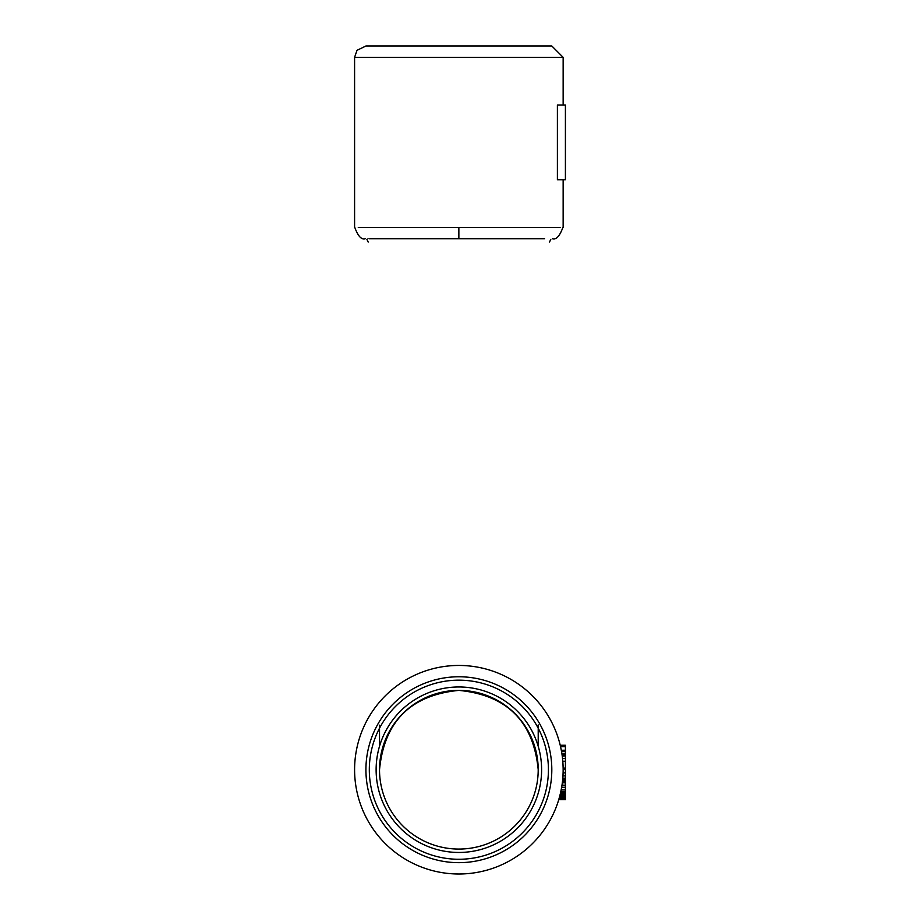 <?xml version="1.0" encoding="UTF-8"?>
<svg xmlns="http://www.w3.org/2000/svg" width="920" height="920" viewBox="0 0 920 920"><rect width="100%" height="100%" fill="white"/><g stroke="black" fill="none" stroke-linecap="round" stroke-linejoin="round"><path stroke-width="1.38" d="M565.409 105.006L565.409 179.768L557.393 179.768L557.393 105.006L565.409 105.006M458.861 227.378C594.32 227.378 594.32 227.412 458.861 227.47C323.414 227.412 323.414 227.378 458.861 227.378M354.591 227.401L354.591 57.339L563.143 57.339L563.143 105.006L557.393 105.006M563.143 57.339L551.816 46L365.918 46L357.017 50.312L354.591 57.339M458.861 238.717C336.973 238.705 336.973 238.694 458.861 238.694C580.761 238.694 580.761 238.705 458.861 238.717L458.861 227.47M560.245 745.303L561.464 751.065L561.315 750.248L565.409 750.237L565.409 753.422L561.867 753.422L562.361 756.942M561.327 750.306L561.476 751.111L565.409 751.111M565.409 753.422L565.409 778.17L562.798 778.17L562.729 779.044L565.409 779.044L565.409 793.534L560.395 793.534L558.773 799.618L565.409 799.618L558.773 799.618M565.409 787.279L561.66 787.279L560.579 792.718L565.409 792.718M562.729 779.044L562.316 782.839L565.409 782.839M563.12 772.006L562.959 775.882L565.409 775.882M563.143 768.717L563.143 770.178M562.913 762.714L563.132 768.085L565.409 768.085M563.143 769.396L565.409 769.672M560.636 746.982L560.234 745.257L565.409 745.257L565.409 750.237L561.338 750.386M562.258 756.136L565.409 755.826M559.256 797.95L558.819 799.434M561.614 751.904L561.74 752.675M559.417 797.341L565.409 797.341L565.409 799.411M559.475 797.145L565.409 797.341M565.409 778.17L565.409 779.044M560.774 791.821L565.409 791.821M560.188 794.385L565.409 794.385L565.409 797.145M565.409 793.534L565.409 794.385M560.13 794.627L565.409 794.627M560.061 794.891L565.409 794.891M559.82 795.857L565.409 795.857M559.659 796.456L565.409 796.456M458.861 862.661A92.943 92.943 0 0 1 378.373 723.246A92.943 92.943 0 0 1 539.361 723.246A92.943 92.943 0 0 1 458.861 862.661M458.861 874A104.282 104.282 0 0 1 368.563 717.577A104.282 104.282 0 0 1 549.171 717.577A104.282 104.282 0 0 1 458.861 874A104.282 104.282 0 0 1 368.563 717.577A104.282 104.282 0 0 1 549.171 717.577A104.282 104.282 0 0 1 458.861 874M563.028 774.755L563.074 773.513M562.649 759.586L562.476 757.965M458.861 849.068A79.338 79.338 0 0 1 390.149 730.054A79.338 79.338 0 0 1 527.574 730.054A79.338 79.338 0 0 1 458.861 849.068M538.212 238.694L379.523 238.694M538.212 769.73L538.212 769.73C533.508 721.533 507.058 695.094 458.861 690.391C410.676 695.094 384.226 721.533 379.523 769.73M560.567 746.683L565.409 746.683M563.143 768.901L565.409 768.901M563.097 772.857L565.409 772.857M562.66 779.711L565.409 779.711M562.568 780.678L565.409 780.678M562.465 781.609L565.409 781.609M561.993 785.174L565.409 785.174M561.165 789.946L565.409 789.946M559.935 795.409L565.409 795.409M559.199 798.123L565.409 798.123M558.992 798.87L565.409 798.87M562.051 754.63L565.409 754.63M562.522 758.39L565.409 758.39M562.798 761.242L565.409 761.242M458.861 859.269A89.539 89.539 0 0 1 381.317 724.948A89.539 89.539 0 0 1 536.417 724.948A89.539 89.539 0 0 1 458.861 859.269M458.861 852.46A82.742 82.742 0 0 1 387.205 728.352A82.742 82.742 0 0 1 530.529 728.352A82.742 82.742 0 0 1 458.861 852.46M563.143 179.768L563.143 227.401M354.786 227.401C357.96 236.13 361.445 239.901 365.228 238.705L365.228 238.705M562.89 227.401C559.728 236.13 556.243 239.901 552.471 238.705L552.471 238.705M550.804 239.384L549.47 242.086M366.907 239.395L368.218 242.086M379.523 725.178L379.523 746.246M538.212 724.948L538.212 746.246"/></g></svg>
